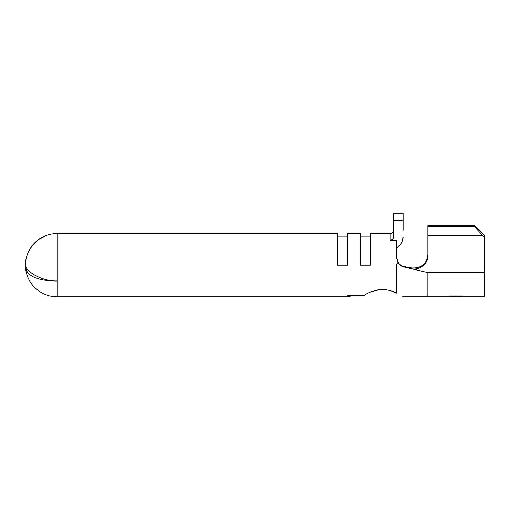 <?xml version="1.0" encoding="UTF-8"?>
<svg xmlns="http://www.w3.org/2000/svg" width="510" height="510" viewBox="0 0 510 510"><rect width="100%" height="100%" fill="white"/><g stroke="black" fill="none" stroke-linecap="round" stroke-linejoin="round"><path stroke-width="0.76" d="M402.734 296.814L427.839 296.814L427.839 272.601L404.105 267.017C401.51 266.373 399.457 264.939 397.953 262.72L396.289 265.181L396.289 293.11C404.755 297.872 404.755 297.872 396.289 293.11C392.547 290.961 387.912 289.725 382.379 289.399C373.702 290.547 367.531 292.638 363.872 295.66L347.769 295.66L347.769 296.814L57.094 296.814A31.639 31.639 0 0 1 25.5 266.877L25.5 266.303C26.055 277.198 40.685 281.112 57.094 280.997C40.749 281.303 26.055 270.995 25.5 265.716L25.5 263.517C25.793 258.513 27.208 253.795 29.746 249.358C33.851 242.441 39.691 237.692 47.264 235.11L37.938 240.025M40.022 279.276L35.273 277.791M404.105 267.017L404.647 266.673C402.116 266.188 400.044 264.939 398.438 262.93L396.289 256.581L398.438 262.93C400.044 264.939 402.116 266.188 404.647 266.673L411.812 267.948C421.292 268.4 426.634 263.995 427.839 254.732M376.533 290.094L382.379 289.399M57.094 296.814L57.094 233.542L337.25 233.542L337.25 265.181L347.431 265.181L347.431 233.542L360.321 233.542L360.321 265.181L370.502 265.181L370.502 233.542L390.182 233.542C392.273 233.306 393.408 232.184 393.573 230.182C393.408 232.184 392.279 233.299 390.182 233.542L390.182 240.299L396.289 240.299L396.289 257.085L397.953 262.72M449.552 296.814L449.552 295.953L463.125 295.953L463.125 296.814L461.735 296.814L461.735 296.227L457.559 296.227L457.559 296.814L456.163 296.814L456.163 296.227L450.948 296.227L450.948 296.814L427.839 296.814M484.5 272.601L427.839 272.601L411.124 268.63C419.322 270.842 428.139 263.893 427.839 255.599L427.839 225.567L474.319 225.567L484.5 235.563L484.5 296.814L463.125 296.814M484.5 237.36L474.319 226.465L474.319 225.567M427.839 235.441L482.549 235.441M427.839 226.465L474.319 226.465M411.124 268.63L411.812 267.948M57.094 233.542A31.639 31.639 180 0 0 47.264 235.11M347.431 236.933L337.25 236.933M370.502 236.933L360.321 236.933M396.289 248.319C400.65 245.648 402.913 241.861 403.072 236.959C402.913 241.867 400.656 245.648 396.289 248.319M403.072 230.182L403.072 220.148L393.573 220.148L393.573 236.959C393.401 238.954 392.273 240.063 390.182 240.299M36.452 241.236L30.326 248.395M29.58 249.645L27.068 255.312M403.072 220.148L403.072 213.186L393.573 213.186L393.573 220.148M450.948 296.814L456.163 296.814M457.559 296.814L461.735 296.814M347.769 296.814L352.652 295.66"/></g></svg>
